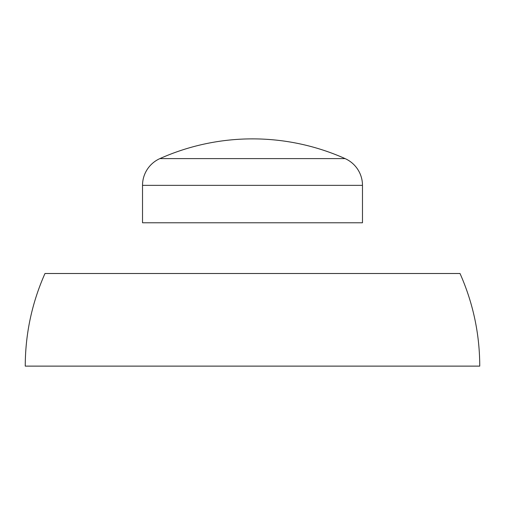 <?xml version="1.0" encoding="UTF-8"?>
<svg xmlns="http://www.w3.org/2000/svg" width="505" height="505" viewBox="0 0 505 505"><rect width="100%" height="100%" fill="white"/><g stroke="black" fill="none" stroke-linecap="round" stroke-linejoin="round"><path stroke-width="0.76" d="M345.123 158.608A29.29 29.29 0 0 1 362.476 185.354L362.476 222.774L142.524 222.774L142.524 185.354L142.524 222.774L362.476 222.774L362.476 185.354L142.524 185.354L362.476 185.354A29.29 29.29 0 0 0 345.123 158.608L159.877 158.608A29.29 29.29 0 0 0 142.524 185.354A29.29 29.29 0 0 1 159.877 158.608L345.123 158.608A227.25 227.25 0 0 0 159.877 158.608M25.25 366.125C25.326 333.862 31.903 302.987 44.983 273.502L460.017 273.502C473.097 302.987 479.674 333.862 479.75 366.125L25.25 366.125M472.453 366.125L32.547 366.125"/></g></svg>
